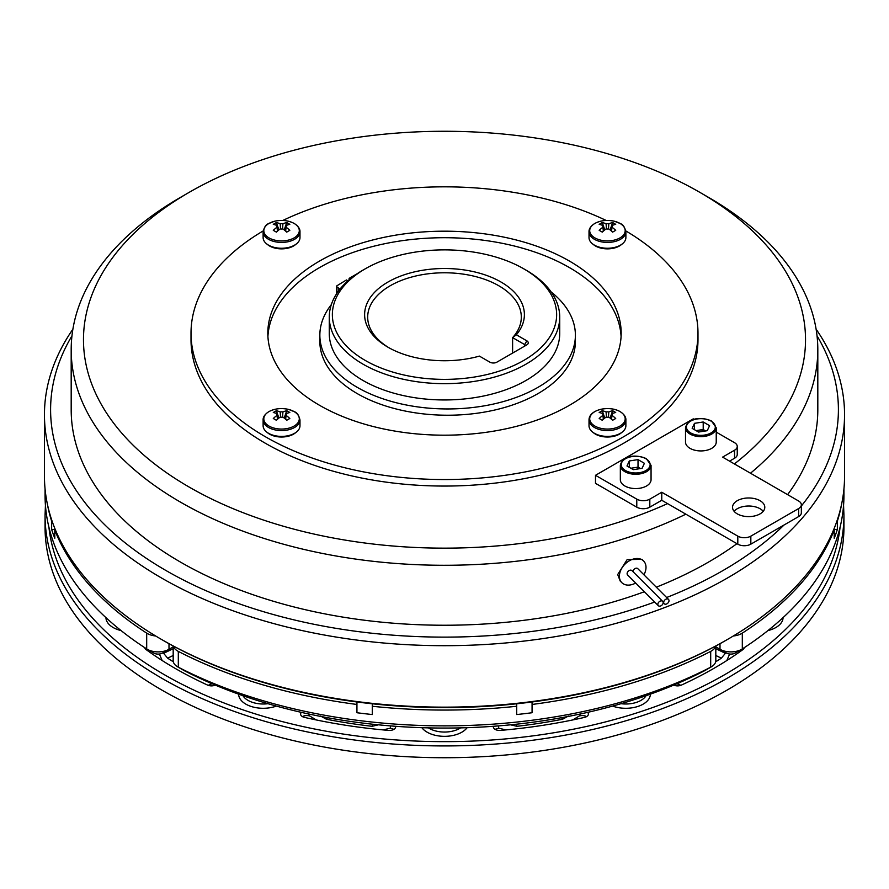 <?xml version="1.0" encoding="UTF-8"?>
<svg xmlns="http://www.w3.org/2000/svg" width="889" height="889" viewBox="0 0 889 889"><rect width="100%" height="100%" fill="white"/><g stroke="black" fill="none" stroke-linecap="round" stroke-linejoin="round"><path stroke-width="1.33" d="M45.061 488.983L45.061 495.251A399.439 230.607 0 0 0 146.685 648.937A15.357 8.868 0 0 0 147.274 649.292A15.357 8.868 0 0 0 158.142 651.893A15.357 8.868 0 0 0 168.999 649.292L173.188 646.87M735.447 652.915A6.145 3.545 180 0 1 735.203 653.059A6.145 3.545 180 0 1 730.858 654.093A6.145 3.545 180 0 1 726.513 653.059L720.001 649.292A15.357 8.868 0 0 0 730.858 651.893A15.357 8.868 0 0 0 741.726 649.292A15.357 8.868 0 0 0 742.315 648.937A399.439 230.607 0 0 0 843.939 495.251L843.939 488.983M715.812 645.981L715.812 660.583A15.357 8.868 0 0 1 711.311 666.861A15.357 8.868 0 0 1 710.689 667.195L704.544 670.751A390.215 225.295 180 0 1 184.456 670.751A6.145 3.545 180 0 1 184.212 670.617A6.145 3.545 180 0 1 183.956 670.462M673.718 685.108A6.145 3.545 0 0 0 677.54 685.875A6.145 3.545 0 0 0 681.363 685.108A381.003 219.972 0 0 0 742.926 649.57A6.145 3.545 0 0 0 744.226 647.692M493.462 726.291A6.145 3.545 0 0 0 493.373 726.891A6.145 3.545 0 0 0 499.518 730.436A6.145 3.545 0 0 0 500.418 730.402A381.003 219.972 0 0 0 584.518 717.39A6.145 3.545 0 0 0 588.396 714.089A6.145 3.545 0 0 0 587.629 712.367M301.371 712.367A6.145 3.545 0 0 0 300.604 714.089A6.145 3.545 0 0 0 304.483 717.39A381.003 219.972 0 0 0 388.582 730.402A6.145 3.545 0 0 0 389.482 730.436A6.145 3.545 0 0 0 395.627 726.891A6.145 3.545 0 0 0 395.538 726.291M383.17 729.913L389.571 728.335A368.713 212.871 0 0 0 390.382 728.402A6.145 3.545 180 0 1 393.827 729.402M144.774 647.692A6.145 3.545 0 0 0 146.074 649.57A381.003 219.972 0 0 0 207.637 685.108A6.145 3.545 0 0 0 211.46 685.875A6.145 3.545 0 0 0 215.282 685.108M843.939 515.32L843.939 527.11A399.439 230.607 180 0 1 444.5 757.728A399.439 230.607 180 0 1 45.061 527.11L45.061 515.32A399.439 230.607 180 0 0 444.5 745.938A399.439 230.607 180 0 0 843.939 515.32L843.561 505.252M495.173 729.402A6.145 3.545 180 0 1 498.618 728.402A368.713 212.871 0 0 0 499.429 728.335L505.83 729.913M572.783 719.946L579.228 715.989A368.713 212.871 0 0 0 579.995 715.812A6.145 3.545 180 0 1 586.596 716.601M741.504 649.426A6.145 3.545 180 0 1 742.482 649.881M146.518 649.881A6.145 3.545 180 0 1 147.496 649.426M302.404 716.601A6.145 3.545 180 0 1 309.005 715.812A368.713 212.871 0 0 0 309.772 715.989L316.217 719.946M208.282 685.363L211.649 683.563M173.188 655.482L167.643 658.171A368.713 212.871 0 0 0 173.344 661.827M167.643 658.171L163.132 652.682M159.375 654.026L162.154 660.516M378.447 724.824L372.047 726.302L372.68 724.224M327.463 717.701L326.485 719.257A368.713 212.871 0 0 0 372.047 726.302M326.485 719.257L320.518 716.012M568.482 716.012L562.515 719.257L561.537 717.701M516.32 724.224L516.954 726.302A368.713 212.871 0 0 0 562.515 719.257M516.954 726.302L510.553 724.824M726.846 660.516L729.625 654.026M725.869 652.682L721.357 658.171L715.812 655.482M715.656 661.827A368.713 212.871 0 0 0 721.357 658.171M677.351 683.563L680.663 685.286M173.355 646.059A15.357 8.868 180 0 0 178.311 651.393A399.439 230.607 0 0 0 356.934 704.455L356.934 712.734A399.439 230.607 0 0 0 372.291 714.545L372.291 706.266A399.439 230.607 0 0 0 516.709 706.266L516.709 714.545A399.439 230.607 0 0 0 532.067 712.734L532.067 701.966M356.934 701.966L356.934 704.455M516.709 703.788L516.709 706.266M372.291 706.266L372.291 703.788M532.067 704.455A399.439 230.607 0 0 0 710.689 651.393A15.357 8.868 180 0 0 715.645 646.059M173.188 645.981L173.188 660.583A15.357 8.868 0 0 0 177.689 666.861A15.357 8.868 0 0 0 178.311 667.195A399.439 230.607 0 0 0 710.689 667.195L710.689 651.393M733.381 635.968A15.357 8.868 180 0 0 742.315 633.124A399.439 230.607 0 0 0 834.215 530.011L834.215 538.289A399.439 230.607 0 0 0 837.36 529.411L833.782 529.411M833.538 530.011L834.215 530.011M837.36 529.411L837.36 521.132A399.439 230.607 0 0 0 841.861 502.93M715.812 646.87L720.001 649.292L720.001 643.692M47.139 502.93A399.439 230.607 0 0 0 51.64 521.132L51.64 529.411L55.218 529.411M51.64 529.411A399.439 230.607 0 0 0 54.785 538.289L54.785 530.011L55.462 530.011M54.785 530.011A399.439 230.607 0 0 0 146.685 633.124A15.357 8.868 180 0 0 155.619 635.968M168.999 643.692L168.999 649.292L162.487 653.059A6.145 3.545 180 0 1 153.797 653.059A6.145 3.545 180 0 1 153.553 652.915M589.018 419.93L589.018 425.764A18.436 10.646 0 0 0 594.408 433.287A18.436 10.646 0 0 0 614.499 435.588A18.436 10.646 0 0 0 625.878 425.764L625.878 419.93C626.034 416.985 624.122 414.23 620.144 411.64C609.732 405.317 588.974 409.251 589.018 419.93A18.436 10.646 0 0 0 594.408 427.453A18.436 10.646 0 0 0 614.499 429.765A18.436 10.646 0 0 0 625.878 419.93M619.989 426.064A17.736 10.235 0 0 0 619.989 411.585A17.736 10.235 0 0 0 594.908 411.585A17.736 10.235 0 0 0 594.908 426.064A17.736 10.235 0 0 0 619.989 426.064M603.375 419.275L602.998 413.718A30.648 17.691 60 0 0 599.186 412.529A30.393 23.536 -89.9 0 1 600.708 411.563A30.393 23.536 -89.9 0 1 602.275 410.751L604.798 418.063M603.287 419.341L602.998 415.296A30.648 17.691 120 0 0 599.186 418.508A30.393 7.879 -139.1 0 1 602.275 420.286A30.648 17.691 -60 0 1 606.087 417.074A4.656 2.689 0 0 0 608.809 417.074A30.648 17.691 60 0 1 612.621 420.286A30.393 7.879 139.1 0 1 614.188 419.352A30.393 7.879 139.1 0 1 615.71 418.508A30.648 17.691 -120 0 0 611.899 415.296A4.656 2.689 0 0 0 612.099 414.641A4.656 2.689 0 0 0 611.899 413.718A30.648 17.691 -60 0 1 615.71 412.529A30.393 23.536 89.9 0 0 612.621 410.751A30.648 17.691 120 0 0 608.809 411.94A4.656 2.689 0 0 0 606.087 411.94A30.648 17.691 -120 0 0 602.275 410.751M593.207 432.521A16.902 9.757 0 0 0 595.497 434.165A16.902 9.757 0 0 0 621.689 432.521M263.122 419.93L263.122 425.764A18.436 10.646 0 0 0 274.501 435.588A18.436 10.646 0 0 0 294.592 433.287A18.436 10.646 0 0 0 299.982 425.764L299.982 419.93C297.626 410.629 294.403 412.363 289.225 409.585C281.746 407.773 274.957 408.451 268.856 411.64C264.878 414.23 262.966 416.985 263.122 419.93A18.436 10.646 0 0 0 274.501 429.765A18.436 10.646 0 0 0 294.592 427.453A18.436 10.646 0 0 0 299.982 419.93M269.011 426.064A17.736 10.235 0 0 0 294.092 426.064A17.736 10.235 0 0 0 294.092 411.585A17.736 10.235 0 0 0 269.011 411.585A17.736 10.235 0 0 0 269.011 426.064M284.202 418.063L286.725 410.751A30.393 23.536 89.9 0 1 288.292 411.563A30.393 23.536 89.9 0 1 289.814 412.529A30.648 17.691 -60 0 0 286.002 413.718A4.656 2.689 0 0 1 286.202 414.641A4.656 2.689 0 0 1 286.002 415.296L285.713 419.341M277.39 419.341L277.101 415.296A30.648 17.691 120 0 0 273.29 418.508A30.393 7.879 -139.1 0 1 274.812 419.352A30.393 7.879 -139.1 0 1 276.379 420.286A30.648 17.691 -60 0 1 280.191 417.074A4.656 2.689 0 0 0 282.913 417.074A30.648 17.691 60 0 1 286.725 420.286A30.393 7.879 139.1 0 1 289.814 418.508A30.648 17.691 -120 0 0 286.002 415.296M267.311 432.521A16.902 9.757 0 0 0 293.503 434.165A16.902 9.757 0 0 0 295.793 432.521M263.122 231.773L263.122 237.607A18.436 10.646 0 0 0 268.511 245.131A18.436 10.646 0 0 0 288.603 247.442A18.436 10.646 0 0 0 299.982 237.607L299.982 231.773C300.138 228.84 298.226 226.073 294.248 223.483C288.147 220.305 281.357 219.616 273.879 221.428C268.7 224.206 265.478 222.472 263.122 231.773A18.436 10.646 0 0 0 268.511 239.297A18.436 10.646 0 0 0 288.603 241.608A18.436 10.646 0 0 0 299.982 231.773M269.011 223.428A17.736 10.235 0 0 0 269.011 237.908A17.736 10.235 0 0 0 294.092 237.908A17.736 10.235 0 0 0 294.092 223.428A17.736 10.235 0 0 0 269.011 223.428M285.713 231.184L286.002 227.14A30.648 17.691 -120 0 1 289.814 230.351A30.393 7.879 139.1 0 0 288.292 231.196A30.393 7.879 139.1 0 0 286.725 232.129A30.648 17.691 60 0 0 282.913 228.918A4.656 2.689 0 0 1 280.191 228.918A30.648 17.691 -60 0 0 276.379 232.129A30.393 7.879 -139.1 0 0 273.29 230.351A30.648 17.691 120 0 1 277.101 227.14A4.656 2.689 0 0 1 276.901 226.484A4.656 2.689 0 0 1 277.101 225.562L277.479 231.118M280.535 228.973L280.191 223.784A30.648 17.691 -120 0 0 276.379 222.594A30.393 23.536 -89.9 0 0 274.812 223.406A30.393 23.536 -89.9 0 0 273.29 224.372A30.648 17.691 60 0 1 277.101 225.562M267.311 244.364A16.902 9.757 0 0 0 269.6 246.009A16.902 9.757 0 0 0 295.793 244.364M589.018 231.773L589.018 237.607A18.436 10.646 0 0 0 600.397 247.442A18.436 10.646 0 0 0 620.489 245.131A18.436 10.646 0 0 0 625.878 237.607L625.878 231.773C623.522 222.472 620.3 224.206 615.121 221.428C607.643 219.616 600.853 220.305 594.752 223.483C590.774 226.062 588.862 228.829 589.018 231.773A18.436 10.646 0 0 0 600.397 241.608A18.436 10.646 0 0 0 620.489 239.297A18.436 10.646 0 0 0 625.878 231.773M619.989 223.428A17.736 10.235 0 0 0 594.908 223.428A17.736 10.235 0 0 0 594.908 237.908A17.736 10.235 0 0 0 619.989 237.908A17.736 10.235 0 0 0 619.989 223.428M611.61 231.184L611.899 227.14A30.648 17.691 -120 0 1 615.71 230.351A30.393 7.879 139.1 0 0 612.621 232.129A30.648 17.691 60 0 0 608.809 228.918A4.656 2.689 0 0 1 606.087 228.918A30.648 17.691 -60 0 0 602.275 232.129A30.393 7.879 -139.1 0 0 600.708 231.196A30.393 7.879 -139.1 0 0 599.186 230.351A30.648 17.691 120 0 1 602.998 227.14A4.656 2.689 0 0 1 602.798 226.484A4.656 2.689 0 0 1 602.998 225.562L603.375 231.118M611.521 231.118L611.899 225.562A30.648 17.691 -60 0 1 615.71 224.372A30.393 23.536 89.9 0 0 614.188 223.406A30.393 23.536 89.9 0 0 612.621 222.594A30.648 17.691 120 0 0 608.809 223.784A4.656 2.689 0 0 0 606.087 223.784A30.648 17.691 -120 0 0 602.275 222.594A30.393 23.536 -89.9 0 0 599.186 224.372A30.648 17.691 60 0 1 602.998 225.562M593.207 244.364A16.902 9.757 0 0 0 619.4 246.009A16.902 9.757 0 0 0 621.689 244.364M621.078 336.453A176.678 102.002 0 0 0 569.427 267.589A176.678 102.002 0 0 0 379.503 244.864A176.678 102.002 0 0 0 267.922 336.453M569.427 261.066A176.678 102.002 0 0 0 376.892 238.952A176.678 102.002 0 0 0 267.822 333.186A176.678 102.002 0 0 0 319.573 405.317A176.678 102.002 0 0 0 512.108 427.42A176.678 102.002 0 0 0 621.178 333.186A176.678 102.002 0 0 0 569.427 261.066M263.166 230.929A253.487 146.352 0 0 0 191.013 333.186A253.487 146.352 0 0 0 265.255 436.677A253.487 146.352 0 0 0 541.501 468.403A253.487 146.352 0 0 0 697.987 333.186A253.487 146.352 0 0 0 625.834 230.929M191.013 333.186L191.013 339.709A253.487 146.352 0 0 0 265.255 443.2A253.487 146.352 0 0 0 541.501 474.915A253.487 146.352 0 0 0 697.987 339.709L697.987 333.186M763.229 511.308A16.135 9.312 0 0 0 760.073 508.741A16.135 9.312 0 0 0 734.114 511.308M760.073 500.707A16.135 9.312 0 0 0 742.493 498.685A16.135 9.312 0 0 0 732.536 507.297A16.135 9.312 0 0 0 737.259 513.875A16.135 9.312 0 0 0 754.839 515.898A16.135 9.312 0 0 0 764.796 507.297A16.135 9.312 0 0 0 760.073 500.707M734.403 463.936A361.023 208.437 0 0 0 699.787 192.324A361.023 208.437 0 0 0 189.213 192.324A361.023 208.437 0 0 0 189.213 487.094A361.023 208.437 0 0 0 667.55 503.607L737.803 544.168L737.803 536.145A9.212 5.323 0 0 0 750.838 536.145L798.644 508.552A9.212 5.323 0 0 0 801.345 504.785A9.212 5.323 0 0 0 798.644 501.018L722.601 457.124L734.547 450.223A9.212 5.323 0 0 0 737.248 446.456A9.212 5.323 0 0 0 734.547 442.689L716.234 432.121M708.477 197.347L699.787 192.324L708.477 197.336A373.313 215.538 180 0 1 708.477 197.347A373.313 215.538 180 0 1 817.813 349.744A373.313 215.538 180 0 1 750.483 473.215M685.852 514.175A373.313 215.538 180 0 1 180.523 502.152A373.313 215.538 180 0 1 71.187 349.744A373.313 215.538 180 0 1 180.523 197.347L189.213 192.324M669.006 600.675A3.067 2.178 135 0 0 668.517 599.386A3.067 2.178 135 0 0 665.539 599.43A3.067 2.178 135 0 0 663.683 602.442A3.067 2.178 135 0 0 664.172 603.731A3.067 2.178 135 0 0 667.15 603.675A3.067 2.178 135 0 0 669.006 600.675M668.517 599.386L637.791 568.66A3.067 2.178 135 0 0 634.857 568.682A3.067 2.178 135 0 0 632.968 571.638M663.161 602.62A3.067 2.178 135 0 0 662.672 601.331A3.067 2.178 135 0 0 659.694 601.386A3.067 2.178 135 0 0 657.838 604.398A3.067 2.178 135 0 0 658.327 605.687A3.067 2.178 135 0 0 661.305 605.631A3.067 2.178 135 0 0 663.161 602.62M662.672 601.331L631.946 570.616A3.067 2.178 135 0 0 628.968 570.66A3.067 2.178 135 0 0 627.112 573.672A3.067 2.178 135 0 0 627.601 574.961L658.327 605.687M643.925 574.794A15.357 10.868 135 0 0 646.003 567.371A15.357 10.868 135 0 0 643.558 560.948A15.357 10.868 135 0 0 628.667 561.192A15.357 10.868 135 0 0 619.389 576.239A15.357 10.868 135 0 0 621.833 582.673A15.357 10.868 135 0 0 635.679 583.04M643.558 560.948L641.914 559.303L627.123 559.637L617.699 574.55L620.189 581.028L621.833 582.673M817.813 349.744L817.813 409.707A373.313 215.538 180 0 1 787.598 494.651M736.948 543.668A373.313 215.538 180 0 1 656.315 587.184M644.381 591.741A373.313 215.538 180 0 1 180.523 562.115A373.313 215.538 180 0 1 71.187 409.707L71.187 349.744M640.424 468.581A7.812 4.512 0 0 0 633.668 467.814A7.812 4.512 0 0 0 631.257 468.459M651.059 465.403L651.059 479.693A15.357 8.868 180 0 1 641.569 487.894A15.357 8.868 180 0 1 624.834 485.972A15.357 8.868 180 0 1 620.333 479.693L620.333 465.403A15.357 8.868 180 0 0 624.834 471.67A15.357 8.868 180 0 0 641.569 473.593A15.357 8.868 180 0 0 651.059 465.403L646.37 458.702C638.458 454.735 622.933 454.235 620.333 465.403M705.599 430.954A7.812 4.512 0 0 0 698.854 430.187A7.812 4.512 0 0 0 696.431 430.832M716.234 427.765L716.234 442.066A15.357 8.868 180 0 1 706.755 450.256A15.357 8.868 180 0 1 690.008 448.334A15.357 8.868 180 0 1 685.508 442.066L685.508 427.765A15.357 8.868 180 0 0 690.008 434.043A15.357 8.868 180 0 0 706.755 435.966A15.357 8.868 180 0 0 716.234 427.765L711.544 421.075C703.632 417.097 688.108 416.608 685.508 427.765M551.158 291.959A127.772 73.765 180 0 1 575.394 335.186A127.772 73.765 180 0 1 497.351 403.139A127.772 73.765 180 0 1 358.567 388.093A127.772 73.765 180 0 1 319.851 335.186A127.772 73.765 180 0 1 331.33 304.627M575.394 335.186L575.394 341.465A127.772 73.765 180 0 1 497.351 409.407A127.772 73.765 180 0 1 358.567 394.36A127.772 73.765 180 0 1 319.851 341.465L319.851 335.186M727.38 639.502L726.08 640.258A398.205 229.907 180 0 1 162.92 640.258L161.62 639.502A400.05 230.962 0 0 0 727.38 639.502A400.05 230.962 0 0 0 844.55 476.193L844.55 414.719A400.05 230.962 180 0 1 597.597 628.112A400.05 230.962 180 0 1 161.62 578.039A400.05 230.962 180 0 1 44.45 414.719A400.05 230.962 180 0 1 72.876 329.208M71.965 335.82A393.905 227.417 0 0 0 165.965 570.516A393.905 227.417 0 0 0 654.682 602.042M666.65 597.508A393.905 227.417 0 0 0 784.009 525.021M801.345 506.008A393.905 227.417 0 0 0 817.035 335.82M816.124 329.208A400.05 230.962 180 0 1 844.55 414.719M388.015 347.232L388.015 347.232A79.888 46.117 180 0 1 388.015 282.013A79.888 46.117 180 0 1 500.985 282.013A79.888 46.117 180 0 1 516.353 334.786L526.844 340.843A4.912 2.834 180 0 1 526.844 344.854L496.862 362.167A4.912 2.834 180 0 1 489.906 362.167L479.415 356.111A79.888 46.117 180 0 1 388.015 347.232M512.609 353.066L512.609 337.642A76.81 44.35 0 0 0 521.31 317.129A76.81 44.35 0 0 0 498.818 285.769A76.81 44.35 0 0 0 415.107 276.157A76.81 44.35 0 0 0 367.69 317.129A76.81 44.35 0 0 0 389.115 347.866M365.201 360.412A112.147 64.753 0 0 0 523.799 360.412A112.147 64.753 0 0 0 523.799 268.845A112.147 64.753 0 0 0 523.799 268.834L525.977 270.089A115.226 66.519 180 0 1 559.726 317.129A115.226 66.519 180 0 1 488.594 378.592A115.226 66.519 180 0 1 363.023 364.168A115.226 66.519 180 0 1 329.274 317.129A115.226 66.519 180 0 1 363.023 270.089L365.201 268.845A112.147 64.753 0 0 0 365.201 360.412M329.274 317.129L329.274 333.442A115.226 66.519 0 0 0 363.023 380.481A115.226 66.519 0 0 0 488.594 394.894A115.226 66.519 0 0 0 559.726 333.442L559.726 317.129M44.45 414.719L44.45 476.193A400.05 230.962 0 0 0 161.62 639.502L162.92 640.258M526.844 340.843L524.666 344.599L524.666 346.11A1.845 1.067 0 0 0 525.21 345.354A1.845 1.067 0 0 0 524.666 344.599L512.609 337.642L516.353 334.786M523.799 268.834A112.147 64.753 0 0 0 365.201 268.845M339.92 289.203A11.368 6.567 0 0 0 338.853 288.269L336.942 286.869A1.534 0.889 180 0 1 336.62 286.325A1.534 0.889 180 0 1 337.031 285.713L346.443 279.957L347.977 280.802M336.998 293.181L336.942 293.148A1.534 0.889 180 0 1 336.62 292.592L336.62 286.325M350.133 278.957L349.121 278.368L349.121 279.813M349.121 278.368L357.289 273.656M606.142 220.45A253.487 146.352 0 0 0 282.858 220.45M707.244 430.698L698.543 432.043L692.164 428.365L694.498 423.331L703.21 421.986L709.589 425.664L707.244 430.698M694.498 429.709L694.498 423.331M696.065 430.62L703.21 429.509L703.21 421.986M705.677 430.943L703.21 429.509M694.209 419.408L693.264 418.863L595.497 475.304L636.78 499.14A9.212 5.323 0 0 0 649.815 499.14L661.76 492.239L737.803 536.145M642.069 468.325L633.357 469.67L626.978 465.992L629.312 460.958L638.024 459.613L644.403 463.302L642.069 468.325M629.312 467.336L629.312 460.958M630.89 468.247L638.024 467.136L638.024 459.613M640.502 468.57L638.024 467.136M649.815 499.14L649.815 507.163L661.76 500.274L667.55 503.607M649.815 507.163A9.212 5.323 180 0 1 636.78 507.163L636.78 499.14M595.497 475.304L595.497 483.338L636.78 507.163M737.248 446.456L737.248 454.49A9.212 5.323 180 0 1 734.547 458.246L734.547 450.223M729.547 461.135L734.547 458.246M801.345 504.785L801.345 512.809A9.212 5.323 180 0 1 798.644 516.576L798.644 508.552M750.838 536.145L750.838 544.168L798.644 516.576M750.838 544.168A9.212 5.323 180 0 1 737.803 544.168M661.76 492.239L661.76 500.274M603.287 231.184L602.998 227.14M611.899 227.14A4.656 2.689 0 0 0 612.099 226.484A4.656 2.689 0 0 0 611.899 225.562M612.621 222.594L610.098 229.907M608.809 223.784L608.465 228.973M606.431 228.973L606.087 223.784M602.275 222.594L604.798 229.907M285.625 231.118L286.002 225.562A30.648 17.691 -60 0 1 289.814 224.372A30.393 23.536 89.9 0 0 286.725 222.594L284.202 229.907M286.002 227.14A4.656 2.689 0 0 0 286.202 226.484A4.656 2.689 0 0 0 286.002 225.562M286.725 222.594A30.648 17.691 120 0 0 282.913 223.784L282.569 228.973M282.913 223.784A4.656 2.689 0 0 0 280.191 223.784M276.379 222.594L278.902 229.907M277.39 231.184L277.101 227.14M285.625 419.275L286.002 413.718M286.725 410.751A30.648 17.691 120 0 0 282.913 411.94L282.569 417.13M280.535 417.13L280.191 411.94A30.648 17.691 -120 0 0 276.379 410.751L278.902 418.063M282.913 411.94A4.656 2.689 0 0 0 280.191 411.94M277.479 419.275L277.101 413.718A30.648 17.691 60 0 0 273.29 412.529A30.393 23.536 -89.9 0 1 276.379 410.751M277.101 413.718A4.656 2.689 0 0 0 276.901 414.641A4.656 2.689 0 0 0 277.101 415.296M606.431 417.13L606.087 411.94M602.998 413.718A4.656 2.689 0 0 0 602.798 414.641A4.656 2.689 0 0 0 602.998 415.296M611.899 415.296L611.61 419.341M611.521 419.275L611.899 413.718M612.621 410.751L610.098 418.063M608.809 411.94L608.465 417.13M390.382 728.402L390.382 725.891M48.928 527.244A396.361 228.84 0 0 0 444.5 741.648A396.361 228.84 0 0 0 840.072 527.244M309.005 715.812L309.005 714.056M579.995 715.812L579.995 714.056M498.618 728.402L498.618 725.891M678.04 683.619L680.63 685.397M208.37 685.397L210.96 683.619M467.125 727.691A24.581 14.191 180 0 1 444.5 736.336A24.581 14.191 180 0 1 421.875 727.691M276.368 706.088A24.581 14.191 180 0 1 251.42 706.544A24.581 14.191 180 0 1 238.641 694.165M121.071 630.579A24.581 14.191 180 0 1 105.935 617.622M783.065 617.622A24.581 14.191 180 0 1 767.929 630.579M650.359 694.165A24.581 14.191 180 0 1 637.58 706.544A24.581 14.191 180 0 1 612.632 706.088M242.908 695.676A21.503 12.413 0 0 0 267.967 703.699M428.42 727.88A21.503 12.413 0 0 0 460.58 727.88M621.033 703.699A21.503 12.413 0 0 0 646.092 695.676M725.491 653.371L715.812 648.681M173.188 648.681L163.509 653.371M184.456 670.751L178.311 667.195L178.311 651.393M742.315 633.124L742.315 648.937M168.999 649.292L162.487 653.059M146.685 648.937L146.685 633.124M625.478 470.537A14.446 8.334 0 0 0 645.903 470.537A14.446 8.334 0 0 0 645.903 458.746A14.446 8.334 0 0 0 625.478 458.746A14.446 8.334 0 0 0 625.478 470.537M690.664 432.91A14.446 8.334 0 0 0 711.078 432.91A14.446 8.334 0 0 0 711.078 421.119A14.446 8.334 0 0 0 690.664 421.119A14.446 8.334 0 0 0 690.664 432.91M336.942 286.869L336.942 293.148M338.853 288.269L338.853 290.581M679.963 685.586L677.151 683.652M211.849 683.652L209.037 685.586M45.439 505.252L45.061 515.32M184.212 670.617L177.689 666.861M704.788 670.617L711.311 666.861M735.203 653.059L741.726 649.292M153.797 653.059L147.274 649.292M523.799 268.845L525.977 270.089M664.172 603.731L663.15 602.709"/></g></svg>
